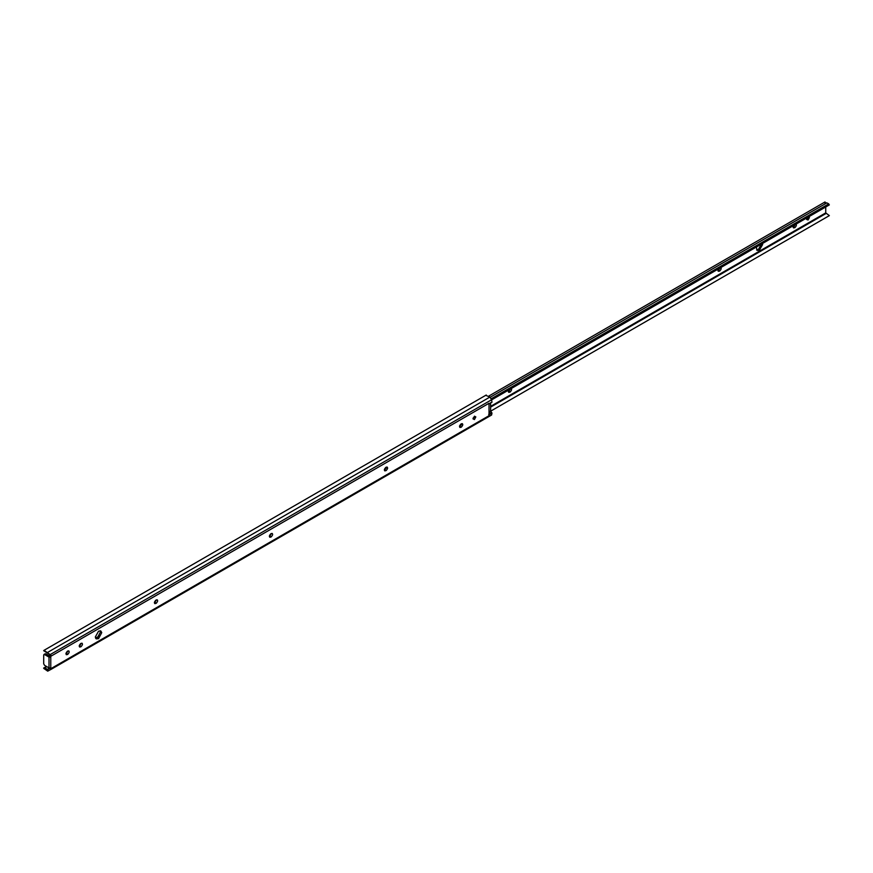 <?xml version="1.0" encoding="UTF-8"?>
<svg xmlns="http://www.w3.org/2000/svg" width="873" height="873" viewBox="0 0 873 873"><rect width="100%" height="100%" fill="white"/><g stroke="black" fill="none" stroke-linecap="round" stroke-linejoin="round"><path stroke-width="1.31" d="M459.591 425.838L461.424 424.78M473.122 418.025L474.421 417.272M761.562 243.938L758.331 249.558L756.64 249.984M756.324 247.048L757.109 250.398L759.39 250.169L762.62 244.549L762.456 243.502M808.387 216.919L806.652 219.527M807.045 217.759L806.63 219.374L808.038 219.996L809.446 217.53L808.038 216.733L809.446 217.53M806.63 219.374L808.038 219.996M508.73 390.002L508.708 392.326L510.247 391.922C512.069 389.784 512.069 388.692 510.247 388.66M510.596 388.921L508.337 391.759M718.337 268.982L718.326 271.307L719.854 270.903C721.676 268.764 721.676 267.673 719.854 267.64M720.214 267.902L717.944 270.739M793.513 225.572L793.502 227.908L795.03 227.504C796.863 225.365 796.863 224.274 795.03 224.23M795.39 224.492L793.12 227.34M490.091 397.313L826.851 202.885L824.658 202.798M490.626 411.183L829.35 215.62L825.727 212.892L825.727 206.977M829.023 205.057L828.761 203.878L826.851 202.885M385.604 467.568L386.226 468.234M490.604 407.124L826.174 213.394M491.03 398.863L828.761 203.878M491.63 399.845L829.35 204.871M475.829 416.912L474.421 419.553L473.013 418.833L474.421 416.279L475.829 416.912L474.421 416.279M474.421 419.553L473.013 418.833M474.596 416.192L473.013 418.92M101.737 632.641L98.54 638.665L96.248 638.883L95.31 637.017L98.54 631.201L100.821 630.983L101.737 632.641M100.111 630.764L100.504 631.932L97.296 637.945L95.724 638.381M461.588 423.7L459.656 426.646L460.889 427.366C459.067 427.323 459.067 426.242 460.889 424.092L461.424 423.787C463.247 423.82 463.247 424.911 461.424 427.061L459.885 427.464M461.424 423.787L462.428 423.689M386.412 467.11L384.48 470.056L385.713 470.765C383.891 470.733 383.891 469.641 385.713 467.502L386.248 467.186C388.07 467.23 388.07 468.321 386.248 470.46L384.709 470.863M386.248 467.186L387.241 467.088M271.438 533.49L269.495 536.437L270.739 537.146C268.917 537.113 268.917 536.022 270.739 533.883L271.263 533.578C273.096 533.61 273.096 534.702 271.263 536.84L269.735 537.244M271.263 533.578L272.267 533.468M156.453 599.871L154.521 602.817L155.754 603.527C153.932 603.494 153.932 602.403 155.754 600.264L156.289 599.958C158.111 599.991 158.111 601.082 156.289 603.221L154.761 603.625M156.289 599.958L157.293 599.86M81.276 643.27L79.345 646.216L80.578 646.937C78.756 646.893 78.756 645.802 80.578 643.663L81.113 643.357C82.935 643.39 82.935 644.481 81.113 646.631L79.585 647.035M81.113 643.357L82.117 643.259M68.018 650.931L66.075 653.877L67.319 654.586C65.486 654.554 65.486 653.462 67.319 651.323L67.843 651.018C69.665 651.051 69.665 652.142 67.843 654.281L66.315 654.695M67.843 651.018L68.847 650.92M49.008 667.921L49.008 657.096L50.776 657.009L50.776 668.009L49.008 667.921L44.588 665.368L43.705 663.829L43.705 655.056L44.588 654.543L43.705 655.056M49.892 656.18L45.822 653.822L44.938 654.335M49.008 657.096L44.588 654.543L45.822 653.822M486.261 395.011L44.043 650.32L50.83 655.066L50.776 657.009M49.095 654.063L43.65 650.691L48.157 653.102M50.83 655.066L49.139 654.095L50.045 655.285L49.183 656.583L50.35 657.26M49.914 667.998L47.011 669.536L45.2 667.485L43.65 668.096L47.709 671.151L43.748 668.38M51.289 656.005L489.022 403.282L489.022 415.701L51.289 668.423L50.776 668.009L51.289 668.423L50.099 669.907L491.619 415.002L50.187 669.864M49.139 668.402L50.83 669.384L48.157 670.933M491.575 415.024L491.979 413.093L490.604 411.019L490.604 402.649M488.684 404.09L491.979 402.158L491.575 399.758L489.928 397.051L485.857 395.382M491.783 402.3L488.891 403.948M45.2 667.485L46.727 666.601M95.692 638.338L98.955 636.45M43.65 668.096L46.476 666.459M95.572 638.119L99.326 635.959M509.177 391.311L510.247 391.922M508.653 391.617L509.712 392.228M718.795 270.292L719.854 270.903M718.261 270.597L719.33 271.208M793.972 226.893L795.03 227.504M793.437 227.198L794.506 227.809M490.604 406.371L825.727 212.892M461.424 427.061L460.18 426.34M386.248 470.46L385.004 469.739M271.263 536.84L270.03 536.131M156.289 603.221L155.056 602.512M81.113 646.631L79.869 645.911M67.843 654.281L66.61 653.571M45.09 668.14L44.479 667.79M49.095 670.453L47.273 669.395M488.684 414.511L491.783 412.722M488.891 414.882L491.979 413.093M489.022 412.667L490.844 411.609M489.022 411.936L490.604 411.019M47.011 669.536L49.51 668.096M50.099 654.641L491.575 399.758M47.709 652.36L489.928 397.051M825.05 201.936L489.055 395.916M829.197 204.98L491.641 399.867M43.956 654.477L45.2 653.768M491.892 402.267L488.793 404.057"/></g></svg>
